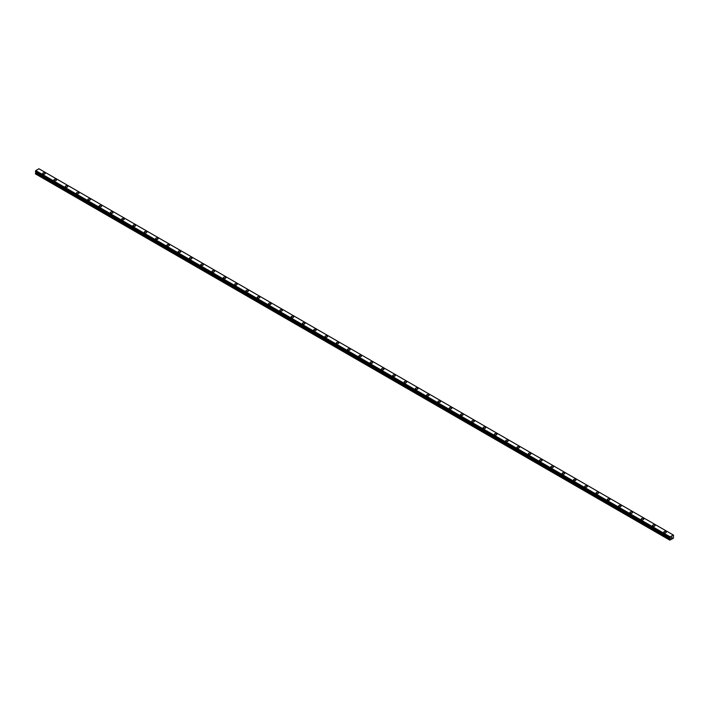 <?xml version="1.0" encoding="UTF-8"?>
<svg xmlns="http://www.w3.org/2000/svg" width="709" height="709" viewBox="0 0 709 709"><rect width="100%" height="100%" fill="white"/><g stroke="black" fill="none" stroke-linecap="round" stroke-linejoin="round"><path stroke-width="1.06" d="M42.655 173.475A1.267 0.727 180 0 1 43.435 172.792A1.267 0.727 180 0 1 44.818 172.952A1.267 0.727 180 0 1 45.181 173.475A1.267 0.727 180 0 1 44.401 174.148A1.267 0.727 180 0 1 43.027 173.989A1.267 0.727 180 0 1 42.655 173.475A1.267 0.727 180 0 1 43.435 172.801A1.267 0.727 180 0 1 44.818 172.961A1.267 0.727 180 0 1 45.181 173.475M53.946 179.989A1.267 0.727 180 0 1 54.726 179.315A1.267 0.727 180 0 1 56.108 179.474A1.267 0.727 180 0 1 56.481 179.997A1.267 0.727 180 0 1 55.701 180.662A1.267 0.727 180 0 1 54.318 180.511A1.267 0.727 180 0 1 53.946 179.989A1.267 0.727 180 0 1 54.726 179.315A1.267 0.727 180 0 1 56.108 179.474A1.267 0.727 180 0 1 56.481 179.989M65.246 186.511A1.267 0.727 180 0 1 66.026 185.838A1.267 0.727 180 0 1 67.399 185.997A1.267 0.727 180 0 1 67.772 186.511A1.267 0.727 180 0 1 66.992 187.185A1.267 0.727 180 0 1 65.618 187.025A1.267 0.727 180 0 1 65.246 186.511A1.267 0.727 180 0 1 66.026 185.838A1.267 0.727 180 0 1 67.399 185.997A1.267 0.727 180 0 1 67.772 186.511M78.699 192.52A1.267 0.727 180 0 1 79.062 193.034A1.267 0.727 180 0 1 78.282 193.708A1.267 0.727 180 0 1 76.909 193.548A1.267 0.727 180 0 1 76.537 193.034A1.267 0.727 180 0 1 77.316 192.361A1.267 0.727 180 0 1 78.699 192.52M76.537 193.034A1.267 0.727 180 0 1 77.316 192.361A1.267 0.727 180 0 1 78.699 192.511A1.267 0.727 180 0 1 79.062 193.034M87.827 199.548A1.267 0.727 180 0 1 88.607 198.875A1.267 0.727 180 0 1 89.99 199.034A1.267 0.727 180 0 1 90.362 199.557A1.267 0.727 180 0 1 89.582 200.23A1.267 0.727 180 0 1 88.2 200.071A1.267 0.727 180 0 1 87.827 199.548A1.267 0.727 180 0 1 88.607 198.883A1.267 0.727 180 0 1 89.99 199.034A1.267 0.727 180 0 1 90.362 199.548M99.127 206.071A1.267 0.727 180 0 1 99.907 205.397A1.267 0.727 180 0 1 101.281 205.557A1.267 0.727 180 0 1 101.653 206.071A1.267 0.727 180 0 1 100.873 206.744A1.267 0.727 180 0 1 99.499 206.585A1.267 0.727 180 0 1 99.127 206.071A1.267 0.727 180 0 1 99.907 205.397A1.267 0.727 180 0 1 101.281 205.557A1.267 0.727 180 0 1 101.653 206.071M110.418 212.594A1.267 0.727 180 0 1 111.198 211.92A1.267 0.727 180 0 1 112.58 212.08A1.267 0.727 180 0 1 112.944 212.594A1.267 0.727 180 0 1 112.164 213.267A1.267 0.727 180 0 1 110.79 213.108A1.267 0.727 180 0 1 110.418 212.594A1.267 0.727 180 0 1 111.198 211.92A1.267 0.727 180 0 1 112.58 212.08A1.267 0.727 180 0 1 112.944 212.594M121.709 219.116A1.267 0.727 180 0 1 122.497 218.443A1.267 0.727 180 0 1 123.871 218.594A1.267 0.727 180 0 1 124.243 219.116A1.267 0.727 180 0 1 123.463 219.79A1.267 0.727 180 0 1 122.081 219.63A1.267 0.727 180 0 1 121.709 219.116A1.267 0.727 180 0 1 122.497 218.443A1.267 0.727 180 0 1 123.871 218.602A1.267 0.727 180 0 1 124.243 219.116M133.008 225.63A1.267 0.727 180 0 1 133.788 224.957A1.267 0.727 180 0 1 135.162 225.116A1.267 0.727 180 0 1 135.534 225.639A1.267 0.727 180 0 1 134.754 226.304A1.267 0.727 180 0 1 133.381 226.153A1.267 0.727 180 0 1 133.008 225.63A1.267 0.727 180 0 1 133.788 224.966A1.267 0.727 180 0 1 135.162 225.116A1.267 0.727 180 0 1 135.534 225.63M144.299 232.153A1.267 0.727 180 0 1 145.079 231.48A1.267 0.727 180 0 1 146.462 231.639A1.267 0.727 180 0 1 146.825 232.153A1.267 0.727 180 0 1 146.045 232.827A1.267 0.727 180 0 1 144.671 232.667A1.267 0.727 180 0 1 144.299 232.153A1.267 0.727 180 0 1 145.079 231.48A1.267 0.727 180 0 1 146.462 231.639A1.267 0.727 180 0 1 146.825 232.153M155.59 238.676A1.267 0.727 180 0 1 156.379 238.002A1.267 0.727 180 0 1 157.752 238.162A1.267 0.727 180 0 1 158.125 238.676A1.267 0.727 180 0 1 157.345 239.35A1.267 0.727 180 0 1 155.962 239.19A1.267 0.727 180 0 1 155.59 238.676A1.267 0.727 180 0 1 156.379 238.002A1.267 0.727 180 0 1 157.752 238.162A1.267 0.727 180 0 1 158.125 238.676M166.89 245.199A1.267 0.727 180 0 1 167.67 244.516A1.267 0.727 180 0 1 169.043 244.676A1.267 0.727 180 0 1 169.416 245.199A1.267 0.727 180 0 1 168.636 245.872A1.267 0.727 180 0 1 167.262 245.713A1.267 0.727 180 0 1 166.89 245.199A1.267 0.727 180 0 1 167.67 244.525A1.267 0.727 180 0 1 169.043 244.685A1.267 0.727 180 0 1 169.416 245.199M178.181 251.722A1.267 0.727 180 0 1 178.96 251.039A1.267 0.727 180 0 1 180.343 251.199A1.267 0.727 180 0 1 180.706 251.722M180.343 251.199A1.267 0.727 180 0 1 180.706 251.713A1.267 0.727 180 0 1 179.926 252.386A1.267 0.727 180 0 1 178.553 252.236A1.267 0.727 180 0 1 178.181 251.713A1.267 0.727 180 0 1 178.96 251.039A1.267 0.727 180 0 1 180.343 251.199M189.471 258.236A1.267 0.727 180 0 1 190.26 257.562A1.267 0.727 180 0 1 191.634 257.721A1.267 0.727 180 0 1 192.006 258.236A1.267 0.727 180 0 1 191.226 258.909A1.267 0.727 180 0 1 189.844 258.75A1.267 0.727 180 0 1 189.471 258.236A1.267 0.727 180 0 1 190.26 257.562A1.267 0.727 180 0 1 191.634 257.721A1.267 0.727 180 0 1 192.006 258.236M200.771 264.758A1.267 0.727 180 0 1 201.551 264.085A1.267 0.727 180 0 1 202.925 264.244A1.267 0.727 180 0 1 203.297 264.758A1.267 0.727 180 0 1 202.517 265.432A1.267 0.727 180 0 1 201.143 265.272A1.267 0.727 180 0 1 200.771 264.758A1.267 0.727 180 0 1 201.551 264.085A1.267 0.727 180 0 1 202.925 264.244A1.267 0.727 180 0 1 203.297 264.758M212.062 271.272A1.267 0.727 180 0 1 212.842 270.599A1.267 0.727 180 0 1 214.224 270.758A1.267 0.727 180 0 1 214.588 271.281A1.267 0.727 180 0 1 213.808 271.955A1.267 0.727 180 0 1 212.434 271.795A1.267 0.727 180 0 1 212.062 271.272A1.267 0.727 180 0 1 212.842 270.608A1.267 0.727 180 0 1 214.224 270.758A1.267 0.727 180 0 1 214.588 271.272M223.353 277.795A1.267 0.727 180 0 1 224.141 277.122A1.267 0.727 180 0 1 225.515 277.281A1.267 0.727 180 0 1 225.887 277.795A1.267 0.727 180 0 1 225.107 278.469A1.267 0.727 180 0 1 223.725 278.309A1.267 0.727 180 0 1 223.353 277.795A1.267 0.727 180 0 1 224.141 277.122A1.267 0.727 180 0 1 225.515 277.281A1.267 0.727 180 0 1 225.887 277.795M234.652 284.318A1.267 0.727 180 0 1 235.432 283.644A1.267 0.727 180 0 1 236.806 283.804A1.267 0.727 180 0 1 237.178 284.318A1.267 0.727 180 0 1 236.398 284.991A1.267 0.727 180 0 1 235.025 284.832A1.267 0.727 180 0 1 234.652 284.318A1.267 0.727 180 0 1 235.432 283.644A1.267 0.727 180 0 1 236.806 283.804A1.267 0.727 180 0 1 237.178 284.318M245.943 290.841A1.267 0.727 180 0 1 246.723 290.167A1.267 0.727 180 0 1 248.106 290.318A1.267 0.727 180 0 1 248.469 290.841A1.267 0.727 180 0 1 247.689 291.514A1.267 0.727 180 0 1 246.315 291.355A1.267 0.727 180 0 1 245.943 290.841A1.267 0.727 180 0 1 246.723 290.167A1.267 0.727 180 0 1 248.106 290.327A1.267 0.727 180 0 1 248.469 290.841M257.234 297.363A1.267 0.727 180 0 1 258.023 296.69A1.267 0.727 180 0 1 259.397 296.841A1.267 0.727 180 0 1 259.769 297.363M259.397 296.841A1.267 0.727 180 0 1 259.769 297.355A1.267 0.727 180 0 1 258.989 298.037A1.267 0.727 180 0 1 257.606 297.877A1.267 0.727 180 0 1 257.234 297.355A1.267 0.727 180 0 1 258.023 296.681A1.267 0.727 180 0 1 259.397 296.841M268.534 303.877A1.267 0.727 180 0 1 269.314 303.204A1.267 0.727 180 0 1 270.687 303.363A1.267 0.727 180 0 1 271.06 303.877A1.267 0.727 180 0 1 270.28 304.551A1.267 0.727 180 0 1 268.906 304.391A1.267 0.727 180 0 1 268.534 303.877A1.267 0.727 180 0 1 269.314 303.204A1.267 0.727 180 0 1 270.687 303.363A1.267 0.727 180 0 1 271.06 303.877M279.825 310.4A1.267 0.727 180 0 1 280.604 309.727A1.267 0.727 180 0 1 281.987 309.886A1.267 0.727 180 0 1 282.35 310.4A1.267 0.727 180 0 1 281.57 311.074A1.267 0.727 180 0 1 280.197 310.914A1.267 0.727 180 0 1 279.825 310.4A1.267 0.727 180 0 1 280.604 309.727A1.267 0.727 180 0 1 281.987 309.886A1.267 0.727 180 0 1 282.35 310.4M291.115 316.923A1.267 0.727 180 0 1 291.904 316.249A1.267 0.727 180 0 1 293.278 316.4A1.267 0.727 180 0 1 293.65 316.923A1.267 0.727 180 0 1 292.87 317.597A1.267 0.727 180 0 1 291.488 317.437A1.267 0.727 180 0 1 291.115 316.923A1.267 0.727 180 0 1 291.904 316.249A1.267 0.727 180 0 1 293.278 316.409A1.267 0.727 180 0 1 293.65 316.923M302.415 323.437A1.267 0.727 180 0 1 303.195 322.763A1.267 0.727 180 0 1 304.569 322.923A1.267 0.727 180 0 1 304.941 323.446A1.267 0.727 180 0 1 304.161 324.11A1.267 0.727 180 0 1 302.787 323.96A1.267 0.727 180 0 1 302.415 323.437A1.267 0.727 180 0 1 303.195 322.763A1.267 0.727 180 0 1 304.569 322.923A1.267 0.727 180 0 1 304.941 323.437M313.706 329.96A1.267 0.727 180 0 1 314.486 329.286A1.267 0.727 180 0 1 315.868 329.446A1.267 0.727 180 0 1 316.232 329.96A1.267 0.727 180 0 1 315.452 330.633A1.267 0.727 180 0 1 314.078 330.474A1.267 0.727 180 0 1 313.706 329.96A1.267 0.727 180 0 1 314.486 329.286A1.267 0.727 180 0 1 315.868 329.446A1.267 0.727 180 0 1 316.232 329.96M324.997 336.483A1.267 0.727 180 0 1 325.786 335.809A1.267 0.727 180 0 1 327.159 335.969A1.267 0.727 180 0 1 327.531 336.483A1.267 0.727 180 0 1 326.752 337.156A1.267 0.727 180 0 1 325.369 336.997A1.267 0.727 180 0 1 324.997 336.483A1.267 0.727 180 0 1 325.786 335.809A1.267 0.727 180 0 1 327.159 335.969A1.267 0.727 180 0 1 327.531 336.483M336.296 343.005A1.267 0.727 180 0 1 337.076 342.323A1.267 0.727 180 0 1 338.45 342.482A1.267 0.727 180 0 1 338.822 343.005A1.267 0.727 180 0 1 338.042 343.679A1.267 0.727 180 0 1 336.669 343.519A1.267 0.727 180 0 1 336.296 343.005A1.267 0.727 180 0 1 337.076 342.332A1.267 0.727 180 0 1 338.45 342.491A1.267 0.727 180 0 1 338.822 343.005M347.587 349.519A1.267 0.727 180 0 1 348.367 348.846A1.267 0.727 180 0 1 349.75 349.005A1.267 0.727 180 0 1 350.122 349.528A1.267 0.727 180 0 1 349.333 350.193A1.267 0.727 180 0 1 347.959 350.042A1.267 0.727 180 0 1 347.587 349.519A1.267 0.727 180 0 1 348.367 348.846A1.267 0.727 180 0 1 349.75 349.005A1.267 0.727 180 0 1 350.122 349.519M358.878 356.042A1.267 0.727 180 0 1 359.667 355.369A1.267 0.727 180 0 1 361.041 355.528A1.267 0.727 180 0 1 361.413 356.042A1.267 0.727 180 0 1 360.633 356.716A1.267 0.727 180 0 1 359.25 356.556A1.267 0.727 180 0 1 358.878 356.042A1.267 0.727 180 0 1 359.667 355.369A1.267 0.727 180 0 1 361.041 355.528A1.267 0.727 180 0 1 361.413 356.042M370.178 362.565A1.267 0.727 180 0 1 370.958 361.891A1.267 0.727 180 0 1 372.331 362.042A1.267 0.727 180 0 1 372.704 362.565A1.267 0.727 180 0 1 371.924 363.238A1.267 0.727 180 0 1 370.55 363.079A1.267 0.727 180 0 1 370.178 362.565A1.267 0.727 180 0 1 370.958 361.891A1.267 0.727 180 0 1 372.331 362.051A1.267 0.727 180 0 1 372.704 362.565M381.469 369.079A1.267 0.727 180 0 1 382.248 368.405A1.267 0.727 180 0 1 383.631 368.565A1.267 0.727 180 0 1 384.003 369.088A1.267 0.727 180 0 1 383.214 369.761A1.267 0.727 180 0 1 381.841 369.602A1.267 0.727 180 0 1 381.469 369.079A1.267 0.727 180 0 1 382.248 368.414A1.267 0.727 180 0 1 383.631 368.565A1.267 0.727 180 0 1 384.003 369.079M392.768 375.602A1.267 0.727 180 0 1 393.548 374.928A1.267 0.727 180 0 1 394.922 375.088A1.267 0.727 180 0 1 395.294 375.602A1.267 0.727 180 0 1 394.514 376.275A1.267 0.727 180 0 1 393.132 376.116A1.267 0.727 180 0 1 392.768 375.602A1.267 0.727 180 0 1 393.548 374.928A1.267 0.727 180 0 1 394.922 375.088A1.267 0.727 180 0 1 395.294 375.602M404.059 382.124A1.267 0.727 180 0 1 404.839 381.451A1.267 0.727 180 0 1 406.213 381.61A1.267 0.727 180 0 1 406.585 382.124A1.267 0.727 180 0 1 405.805 382.798A1.267 0.727 180 0 1 404.431 382.638A1.267 0.727 180 0 1 404.059 382.124A1.267 0.727 180 0 1 404.839 381.451A1.267 0.727 180 0 1 406.213 381.61A1.267 0.727 180 0 1 406.585 382.124M415.35 388.647A1.267 0.727 180 0 1 416.13 387.974A1.267 0.727 180 0 1 417.512 388.124A1.267 0.727 180 0 1 417.885 388.647A1.267 0.727 180 0 1 417.096 389.321A1.267 0.727 180 0 1 415.722 389.161A1.267 0.727 180 0 1 415.35 388.647A1.267 0.727 180 0 1 416.13 387.974A1.267 0.727 180 0 1 417.512 388.133A1.267 0.727 180 0 1 417.885 388.647M426.65 395.161A1.267 0.727 180 0 1 427.43 394.488A1.267 0.727 180 0 1 428.803 394.647A1.267 0.727 180 0 1 429.175 395.17A1.267 0.727 180 0 1 428.396 395.835A1.267 0.727 180 0 1 427.013 395.684A1.267 0.727 180 0 1 426.65 395.161A1.267 0.727 180 0 1 427.43 394.496A1.267 0.727 180 0 1 428.803 394.647A1.267 0.727 180 0 1 429.175 395.161M437.94 401.684A1.267 0.727 180 0 1 438.72 401.01A1.267 0.727 180 0 1 440.094 401.17A1.267 0.727 180 0 1 440.466 401.684A1.267 0.727 180 0 1 439.686 402.358A1.267 0.727 180 0 1 438.313 402.198A1.267 0.727 180 0 1 437.94 401.684A1.267 0.727 180 0 1 438.72 401.01A1.267 0.727 180 0 1 440.094 401.17A1.267 0.727 180 0 1 440.466 401.684M449.231 408.207A1.267 0.727 180 0 1 450.011 407.533A1.267 0.727 180 0 1 451.394 407.693A1.267 0.727 180 0 1 451.766 408.207A1.267 0.727 180 0 1 450.977 408.88A1.267 0.727 180 0 1 449.603 408.721A1.267 0.727 180 0 1 449.231 408.207A1.267 0.727 180 0 1 450.011 407.533A1.267 0.727 180 0 1 451.394 407.693A1.267 0.727 180 0 1 451.766 408.207M462.685 414.216A1.267 0.727 180 0 1 463.057 414.73A1.267 0.727 180 0 1 462.277 415.403A1.267 0.727 180 0 1 460.894 415.244A1.267 0.727 180 0 1 460.531 414.73A1.267 0.727 180 0 1 461.311 414.056A1.267 0.727 180 0 1 462.685 414.216M460.531 414.73A1.267 0.727 180 0 1 461.311 414.047A1.267 0.727 180 0 1 462.685 414.207A1.267 0.727 180 0 1 463.057 414.73M471.822 421.243A1.267 0.727 180 0 1 472.602 420.57A1.267 0.727 180 0 1 473.975 420.729A1.267 0.727 180 0 1 474.348 421.252A1.267 0.727 180 0 1 473.568 421.917A1.267 0.727 180 0 1 472.194 421.766A1.267 0.727 180 0 1 471.822 421.243A1.267 0.727 180 0 1 472.602 420.57A1.267 0.727 180 0 1 473.975 420.729A1.267 0.727 180 0 1 474.348 421.243M483.113 427.766A1.267 0.727 180 0 1 483.892 427.093A1.267 0.727 180 0 1 485.275 427.252A1.267 0.727 180 0 1 485.647 427.766A1.267 0.727 180 0 1 484.859 428.44A1.267 0.727 180 0 1 483.485 428.28A1.267 0.727 180 0 1 483.113 427.766A1.267 0.727 180 0 1 483.892 427.093A1.267 0.727 180 0 1 485.275 427.252A1.267 0.727 180 0 1 485.647 427.766M494.412 434.289A1.267 0.727 180 0 1 495.192 433.616A1.267 0.727 180 0 1 496.566 433.775A1.267 0.727 180 0 1 496.938 434.289A1.267 0.727 180 0 1 496.158 434.963A1.267 0.727 180 0 1 494.776 434.803A1.267 0.727 180 0 1 494.412 434.289A1.267 0.727 180 0 1 495.192 433.616A1.267 0.727 180 0 1 496.566 433.775A1.267 0.727 180 0 1 496.938 434.289M505.703 440.812A1.267 0.727 180 0 1 506.483 440.129A1.267 0.727 180 0 1 507.857 440.289A1.267 0.727 180 0 1 508.229 440.812A1.267 0.727 180 0 1 507.449 441.485A1.267 0.727 180 0 1 506.075 441.326A1.267 0.727 180 0 1 505.703 440.812A1.267 0.727 180 0 1 506.483 440.138A1.267 0.727 180 0 1 507.857 440.298A1.267 0.727 180 0 1 508.229 440.812M516.994 447.326A1.267 0.727 180 0 1 517.774 446.652A1.267 0.727 180 0 1 519.156 446.812A1.267 0.727 180 0 1 519.529 447.326A1.267 0.727 180 0 1 518.74 447.999A1.267 0.727 180 0 1 517.366 447.84A1.267 0.727 180 0 1 516.994 447.326A1.267 0.727 180 0 1 517.774 446.652A1.267 0.727 180 0 1 519.156 446.812A1.267 0.727 180 0 1 519.529 447.326M528.294 453.849A1.267 0.727 180 0 1 529.074 453.175A1.267 0.727 180 0 1 530.447 453.335A1.267 0.727 180 0 1 530.819 453.849A1.267 0.727 180 0 1 530.04 454.522A1.267 0.727 180 0 1 528.657 454.363A1.267 0.727 180 0 1 528.294 453.849A1.267 0.727 180 0 1 529.074 453.175A1.267 0.727 180 0 1 530.447 453.335A1.267 0.727 180 0 1 530.819 453.849M541.738 459.857A1.267 0.727 180 0 1 542.11 460.371A1.267 0.727 180 0 1 541.33 461.045A1.267 0.727 180 0 1 539.957 460.885A1.267 0.727 180 0 1 539.584 460.371A1.267 0.727 180 0 1 540.364 459.698A1.267 0.727 180 0 1 541.738 459.857M539.584 460.371A1.267 0.727 180 0 1 540.364 459.698A1.267 0.727 180 0 1 541.738 459.849A1.267 0.727 180 0 1 542.11 460.371M550.875 466.885A1.267 0.727 180 0 1 551.655 466.212A1.267 0.727 180 0 1 553.038 466.371A1.267 0.727 180 0 1 553.41 466.894A1.267 0.727 180 0 1 552.621 467.568A1.267 0.727 180 0 1 551.247 467.408A1.267 0.727 180 0 1 550.875 466.885A1.267 0.727 180 0 1 551.655 466.221A1.267 0.727 180 0 1 553.038 466.371A1.267 0.727 180 0 1 553.41 466.885M562.175 473.408A1.267 0.727 180 0 1 562.955 472.735A1.267 0.727 180 0 1 564.329 472.894A1.267 0.727 180 0 1 564.701 473.408A1.267 0.727 180 0 1 563.921 474.082A1.267 0.727 180 0 1 562.538 473.922A1.267 0.727 180 0 1 562.175 473.408A1.267 0.727 180 0 1 562.955 472.735A1.267 0.727 180 0 1 564.329 472.894A1.267 0.727 180 0 1 564.701 473.408M573.466 479.931A1.267 0.727 180 0 1 574.246 479.257A1.267 0.727 180 0 1 575.619 479.417A1.267 0.727 180 0 1 575.992 479.931A1.267 0.727 180 0 1 575.212 480.605A1.267 0.727 180 0 1 573.838 480.445A1.267 0.727 180 0 1 573.466 479.931A1.267 0.727 180 0 1 574.246 479.257A1.267 0.727 180 0 1 575.619 479.417A1.267 0.727 180 0 1 575.992 479.931M584.757 486.454A1.267 0.727 180 0 1 585.537 485.78A1.267 0.727 180 0 1 586.919 485.931A1.267 0.727 180 0 1 587.291 486.454A1.267 0.727 180 0 1 586.503 487.127A1.267 0.727 180 0 1 585.129 486.968A1.267 0.727 180 0 1 584.757 486.454A1.267 0.727 180 0 1 585.537 485.78A1.267 0.727 180 0 1 586.919 485.94A1.267 0.727 180 0 1 587.291 486.454M596.056 492.968A1.267 0.727 180 0 1 596.836 492.294A1.267 0.727 180 0 1 598.21 492.454A1.267 0.727 180 0 1 598.582 492.977A1.267 0.727 180 0 1 597.802 493.641A1.267 0.727 180 0 1 596.42 493.491A1.267 0.727 180 0 1 596.056 492.968A1.267 0.727 180 0 1 596.836 492.303A1.267 0.727 180 0 1 598.21 492.454A1.267 0.727 180 0 1 598.582 492.968M607.347 499.49A1.267 0.727 180 0 1 608.127 498.817A1.267 0.727 180 0 1 609.501 498.976A1.267 0.727 180 0 1 609.873 499.49A1.267 0.727 180 0 1 609.093 500.164A1.267 0.727 180 0 1 607.719 500.005A1.267 0.727 180 0 1 607.347 499.49A1.267 0.727 180 0 1 608.127 498.817A1.267 0.727 180 0 1 609.501 498.976A1.267 0.727 180 0 1 609.873 499.49M618.638 506.013A1.267 0.727 180 0 1 619.418 505.34A1.267 0.727 180 0 1 620.8 505.499A1.267 0.727 180 0 1 621.173 506.013A1.267 0.727 180 0 1 620.393 506.687A1.267 0.727 180 0 1 619.01 506.527A1.267 0.727 180 0 1 618.638 506.013A1.267 0.727 180 0 1 619.418 505.34A1.267 0.727 180 0 1 620.8 505.499A1.267 0.727 180 0 1 621.173 506.013M629.938 512.536A1.267 0.727 180 0 1 630.718 511.854A1.267 0.727 180 0 1 632.091 512.013A1.267 0.727 180 0 1 632.463 512.536A1.267 0.727 180 0 1 631.684 513.21A1.267 0.727 180 0 1 630.301 513.05A1.267 0.727 180 0 1 629.938 512.536A1.267 0.727 180 0 1 630.718 511.863A1.267 0.727 180 0 1 632.091 512.022A1.267 0.727 180 0 1 632.463 512.536M641.228 519.059A1.267 0.727 180 0 1 642.008 518.376A1.267 0.727 180 0 1 643.382 518.536A1.267 0.727 180 0 1 643.754 519.059M643.382 518.536A1.267 0.727 180 0 1 643.754 519.05A1.267 0.727 180 0 1 642.974 519.724A1.267 0.727 180 0 1 641.601 519.573A1.267 0.727 180 0 1 641.228 519.05A1.267 0.727 180 0 1 642.008 518.376A1.267 0.727 180 0 1 643.382 518.536M652.519 525.573A1.267 0.727 180 0 1 653.299 524.899A1.267 0.727 180 0 1 654.682 525.059A1.267 0.727 180 0 1 655.054 525.573A1.267 0.727 180 0 1 654.274 526.246A1.267 0.727 180 0 1 652.892 526.087A1.267 0.727 180 0 1 652.519 525.573A1.267 0.727 180 0 1 653.299 524.899A1.267 0.727 180 0 1 654.682 525.059A1.267 0.727 180 0 1 655.054 525.573M663.819 532.096A1.267 0.727 180 0 1 664.599 531.422A1.267 0.727 180 0 1 665.973 531.582A1.267 0.727 180 0 1 666.345 532.096A1.267 0.727 180 0 1 665.565 532.769A1.267 0.727 180 0 1 664.182 532.61A1.267 0.727 180 0 1 663.819 532.096A1.267 0.727 180 0 1 664.599 531.422A1.267 0.727 180 0 1 665.973 531.582A1.267 0.727 180 0 1 666.345 532.096M671.237 538.158L671.574 537.307M671.769 537.856L672.097 537.138M673.284 535.029L670.094 536.81L669.783 540.134L673.364 538.291L673.532 535.198M35.875 171.808L35.45 173.9L669.783 540.134M35.45 171.543L669.783 537.785L35.45 171.543L35.751 170.577L38.906 168.76L673.249 534.985M673.266 534.994L38.924 168.769M670.094 536.81L35.751 170.577M670.076 536.837L35.734 170.612M670.058 536.89L35.716 170.656M669.828 537.316L35.494 171.091M669.783 537.404L35.45 171.17M670.253 538.158L35.92 171.924M670.253 538.361L35.92 172.127M670.2 538.548L35.867 172.314M669.872 539.124L35.53 172.89M669.783 539.398L35.45 173.173M669.801 537.803L35.468 171.578"/></g></svg>
